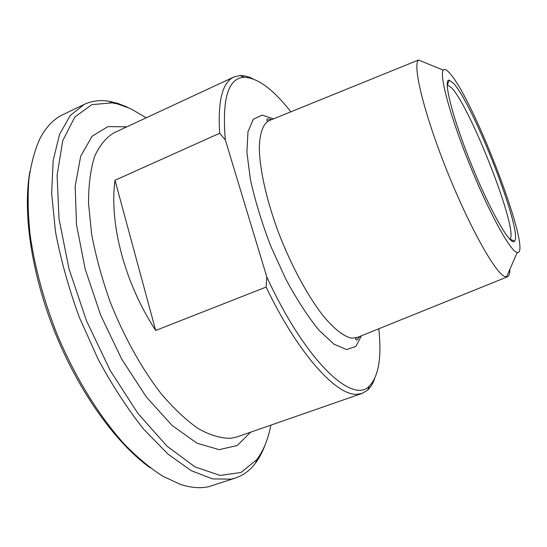 <?xml version="1.0" encoding="UTF-8"?>
<svg xmlns="http://www.w3.org/2000/svg" width="547" height="547" viewBox="0 0 547 547"><rect width="100%" height="100%" fill="white"/><g stroke="black" fill="none" stroke-linecap="round" stroke-linejoin="round"><path stroke-width="0.82" d="M155.683 330.463C124.518 282.806 109.085 223.265 115.007 180.264L155.683 330.463L266.109 287.079C298.471 354.641 337.116 396.431 357.444 394.257L362.169 393.382L367.652 390.086C370.545 387.426 372.849 383.693 374.565 378.88M115.007 180.264L219.682 133.256L225.343 139.991L266.813 276.953L266.109 287.079M252.899 78.789C248.317 76.532 244.065 75.459 240.133 75.561L233.911 77.011C222.424 82.214 217.679 100.963 219.682 133.256M378.797 328.774C381.827 357.177 378.702 376.24 369.416 385.97C352.706 404.876 305.342 361.075 266.813 276.953M447.179 84.758L451.644 87.862C471.117 108.32 518.816 231.231 509.995 239.155L509.838 239.306M453.668 83.513L449.292 80.177C442.667 78.549 452.478 117.906 471.548 164.852C490.556 211.826 510.925 246.909 514.542 241.124C523.281 232.605 473.764 105.188 453.668 83.513M449.996 73.537C474.42 100.457 533.27 255.312 517.216 252.482C510.919 252.194 489.579 213.795 470.017 165.474C450.407 117.174 438.981 74.754 443.302 70.166C444.547 68.642 446.776 69.763 449.996 73.537M225.343 139.991C221.85 98.816 228.161 77.913 244.277 77.284C257.712 77.804 273.226 89.305 290.833 111.8M127.239 107.103L117.796 103.383L108.573 101.209C99.814 99.855 91.684 100.928 84.19 104.422L70.255 115.485L59.637 134.159L53.189 160.312L51.65 193.282L55.486 231.757C60.744 259.579 68.669 288.05 79.267 317.157L98.07 359.112C112.388 385.635 127.649 409.06 143.854 429.402L168.038 454.154L191.32 470.7L212.626 478.905L231.169 479.165L235.634 477.969C243.449 475.261 250.027 470.372 255.367 463.295C259.312 458.071 262.567 451.911 265.131 444.807M270.84 425.156C268.167 439.186 263.497 450.66 256.837 459.589L240.995 472.492L220.147 475.439L195.019 466.906L166.944 446.099L137.885 413.375L110.241 370.565L86.549 320.939L68.997 268.823L59.021 218.848L57.093 175.129L62.748 140.647L74.836 117.024L91.855 104.614L112.203 102.85L117.331 103.862L130.487 108.6L146.234 117.803M235.634 477.969L208.626 486.721C200.106 488.553 190.595 487.733 180.093 484.266L162.541 476.075C150.261 468.198 137.721 457.757 124.935 444.759C99.397 416.773 74.843 377.061 56.608 333.082C43.473 299.353 34.646 266.608 30.119 234.834C28.006 214.574 27.61 195.99 28.923 179.081C31.165 163.348 34.837 149.851 39.945 138.582C46.071 126.952 53.729 118.966 62.926 114.624L84.19 104.422M29.969 171.204C22.441 211.675 31.316 274.013 55.425 333.554C79.588 393.081 116.627 444 150.206 467.801M357.294 337.465L351.755 338.176C343.899 336.665 333.82 328.85 322.525 314.997C307.25 295.189 290.977 264.939 278.567 232.721C266.594 200.462 259.688 169.495 259.305 148.251C259.593 133.256 263.045 123.937 268.98 120.689L418.537 60.02C412.363 64.758 423.563 111.889 445.983 168.339C468.335 224.796 494.748 272.317 504.56 276.467L507.329 276.871C509.038 276.201 509.9 273.644 509.913 269.206M362.169 393.382L237.316 436.821L231.06 438.256C221.323 438.509 210.513 435.378 198.629 428.869C186.301 420.328 173.693 408.472 160.797 393.3C141.625 368.425 123.889 336.576 110.227 302.026C101.961 278.785 95.759 256.119 91.623 234.02L88.532 203.457C88.539 184.975 90.57 169.283 94.61 156.394C99.67 145.331 106.145 137.454 114.056 132.777L233.911 77.011M273.521 118.843L262.109 115.109L253.295 119.273L247.976 131.752L246.882 152.285L250.437 179.71C255.128 200.845 261.91 223.026 270.792 246.246L285.91 279.326C296.987 299.804 308.043 316.802 319.065 330.333L334.142 344.302L346.654 349.554L355.878 346.401L361.464 335.776M126.829 126.836L107.964 126.596L92.094 136.217L80.696 156.21L75.158 186.219L76.512 224.721L85.161 268.974L100.682 315.209L121.742 359.194L146.343 396.985L172.189 425.559L197.064 443.234L219.169 449.648L237.254 445.504L250.629 432.192M271.606 119.622C268.474 118.856 266.984 118.726 267.141 119.219C266.307 120.572 266.922 121.065 268.98 120.689L269.35 120.545M369.416 385.97L367.652 390.086M509.995 239.155L514.542 241.124M447.405 84.758L449.292 80.177M244.277 77.284L240.133 75.561M112.203 102.85L108.573 101.209M256.837 459.589L255.367 463.295M507.329 276.871L356.924 337.608C355.181 338.778 355.085 339.557 356.63 339.947C356.863 340.412 357.834 339.284 359.55 336.549M443.302 70.166L418.537 60.02M517.216 252.482L506.508 277.008"/></g></svg>
